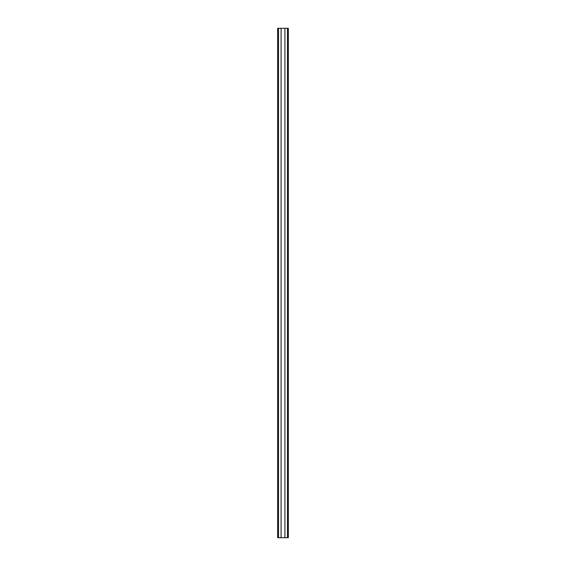 <?xml version="1.0" encoding="UTF-8"?>
<svg xmlns="http://www.w3.org/2000/svg" width="566" height="566" viewBox="0 0 566 566"><rect width="100%" height="100%" fill="white"/><g stroke="black" fill="none" stroke-linecap="round" stroke-linejoin="round"><path stroke-width="0.85" d="M278.543 537.7L278.543 28.3L277.651 28.3L277.651 537.7L288.349 537.7L288.349 28.3L287.457 28.3L287.457 537.7M278.543 28.3L281.09 28.3L281.09 537.7M281.09 28.3L284.91 28.3L284.91 537.7M284.91 28.3L287.457 28.3"/></g></svg>
